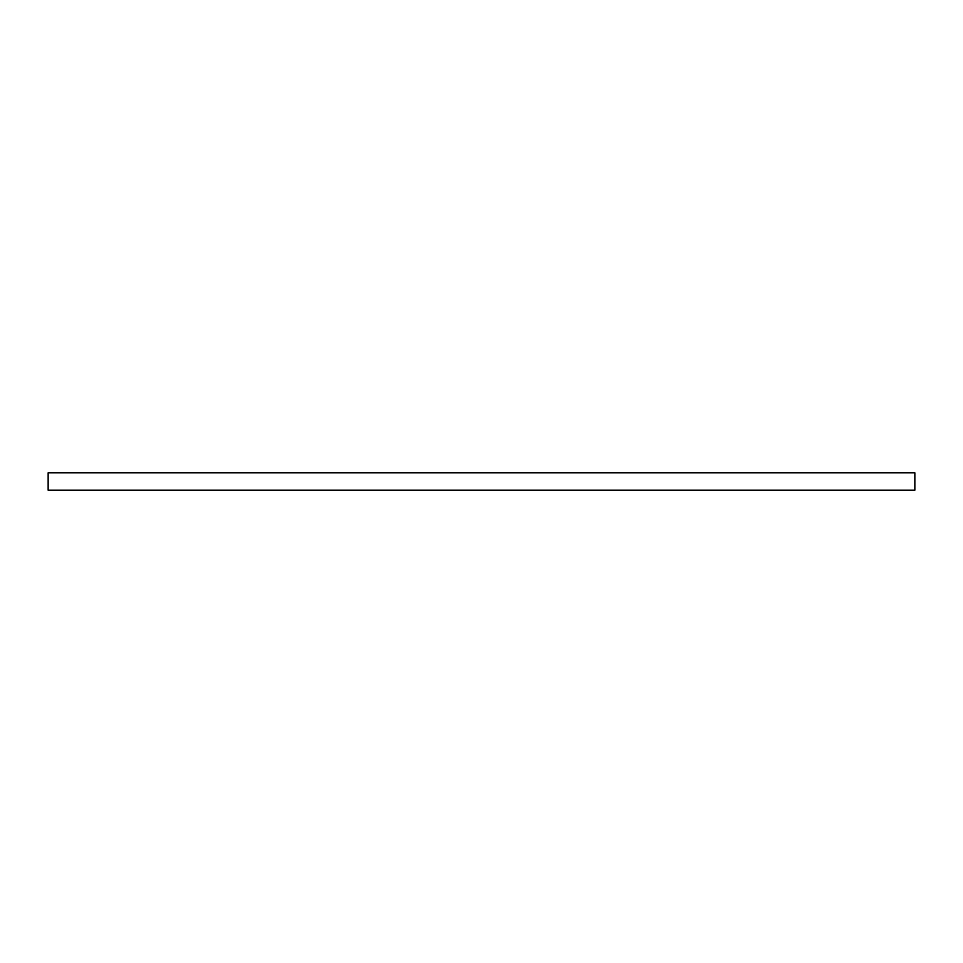 <?xml version="1.0" encoding="UTF-8"?>
<svg xmlns="http://www.w3.org/2000/svg" width="963" height="963" viewBox="0 0 963 963"><rect width="100%" height="100%" fill="white"/><g stroke="black" fill="none" stroke-linecap="round" stroke-linejoin="round"><path stroke-width="1.44" d="M914.85 481.5L914.85 490.167L48.15 490.167L48.15 472.833L914.85 472.833L914.85 481.5"/></g></svg>
